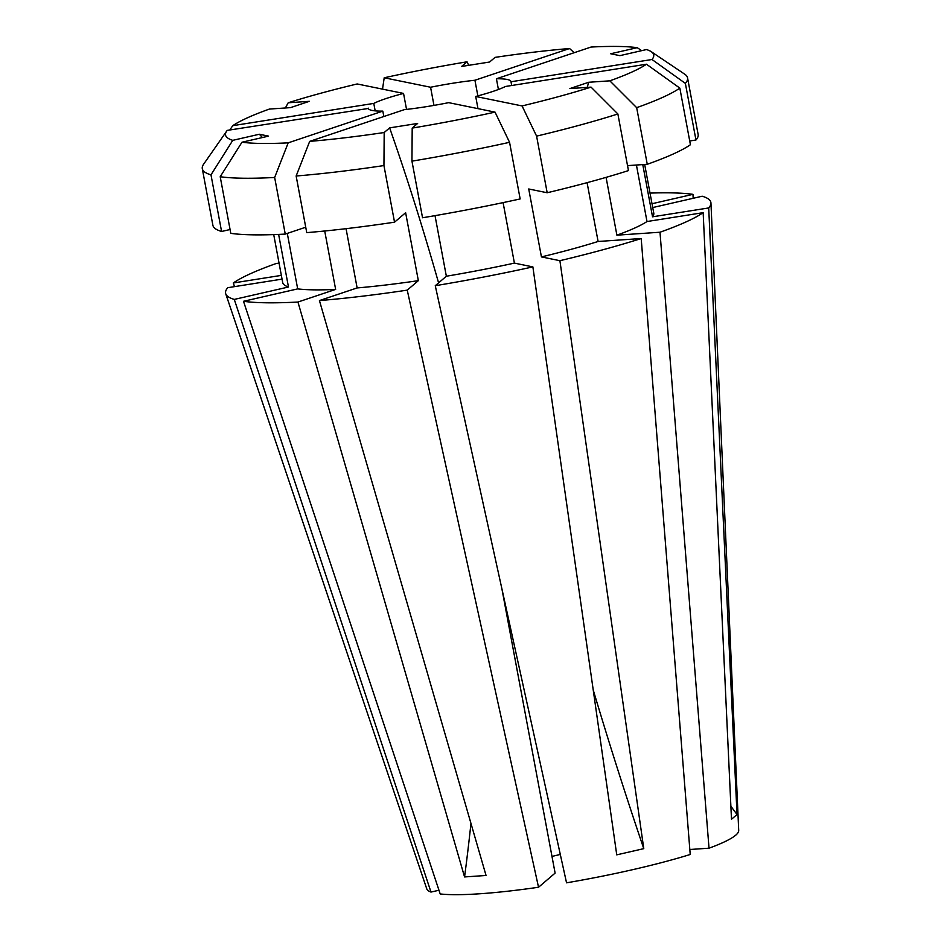 <?xml version="1.0" encoding="UTF-8"?>
<svg xmlns="http://www.w3.org/2000/svg" width="941" height="941" viewBox="0 0 941 941"><rect width="100%" height="100%" fill="white"/><g stroke="black" fill="none" stroke-linecap="round" stroke-linejoin="round"><path stroke-width="1.41" d="M368.307 108.462L227.24 130.387A217.806 27.865 169.4 0 0 226.663 131.14L203.574 164.275A246.836 31.582 169.4 0 0 202.291 168.662L212.889 225.287A246.836 31.582 169.4 0 0 221.582 231.474L210.984 174.85A246.836 31.582 169.4 0 1 202.291 168.662M375.177 110.862L373.777 103.416A72.598 9.292 169.4 0 1 403.548 93.43L357.18 83.961A217.806 27.865 169.4 0 0 288.205 102.769L309.342 101.322L290.534 107.627L269.408 109.062A217.806 27.865 169.4 0 0 232.78 125.671L229.769 129.987M406.536 109.403L403.548 93.43M433.977 105.404L430.578 87.242A72.598 9.292 169.4 0 1 474.923 80.244L569.564 48.52L574.163 52.708M477.852 95.888L474.923 80.244M498.424 89.489L496.413 78.773A72.598 9.292 169.4 0 1 507.187 79.467A72.598 9.292 169.4 0 1 510.987 81.596A72.598 9.292 169.4 0 1 510.998 81.761L652.007 59.506L685.366 83.384L695.964 140.009L689.729 140.985M551.979 856.439A72.598 9.292 169.4 0 1 560.307 854.463M383.834 116.519L382.822 111.12A72.598 9.292 169.4 0 1 372.06 110.426A72.598 9.292 169.4 0 1 368.26 108.297A72.598 9.292 169.4 0 1 368.237 108.133M693.176 198.292L692.976 194.34L652.019 203.726M650.031 193.093A246.86 31.582 169.4 0 1 692.976 194.34M501.929 588.984L555.108 873.107L538.534 887.245A158.7 20.302 169.4 0 1 440.2 893.95L243.496 301.296L297.685 288.887L287.299 233.403M511.704 85.502L510.998 81.761M646.467 64.223L679.837 88.113A246.836 31.582 169.4 0 1 636.669 107.662L609.839 80.832A217.806 27.865 169.4 0 0 646.467 64.223L505.47 86.478A72.598 9.292 169.4 0 1 475.699 96.464L522.067 105.933L536.593 136.127L547.18 192.752L528.724 188.976L541.44 256.917L559.907 260.692L643.773 848.653L616.743 854.851L532.877 266.891A246.86 31.582 169.4 0 1 435.26 285.711L446.352 276.231L435.024 215.654M477.981 108.638L475.699 96.464M495.037 112.12L509.563 142.314A246.836 31.582 169.4 0 1 411.946 161.146L412.193 128.094A217.806 27.865 169.4 0 0 495.037 112.12L448.669 102.651A72.598 9.292 169.4 0 1 404.312 109.65L309.683 141.373L296.144 176.002L306.742 232.627A246.836 31.582 169.4 0 0 394.538 222.182L383.94 165.557A246.836 31.582 169.4 0 1 296.144 176.002M496.413 78.773L591.054 47.05A217.806 27.865 169.4 0 1 637.269 47.673L610.685 53.766L619.896 55.648L646.479 49.555A217.806 27.865 169.4 0 1 651.254 51.684A217.806 27.865 169.4 0 1 652.007 59.506M641.644 50.661L637.269 47.673M652.736 207.549L702.186 196.222A246.86 31.582 169.4 0 1 710.949 202.985L738.709 830.491A158.7 20.302 169.4 0 1 709.02 848.194L659.994 232.227L616.896 235.168L606.086 177.367M710.949 202.985A246.86 31.582 169.4 0 1 708.702 207.949L737.026 814.53L731.486 819.246L703.162 212.666A246.86 31.582 169.4 0 1 659.994 232.227M689.824 849.5L709.02 848.194M609.839 80.832L588.701 82.267A1016.398 742.59 -108.5 0 0 587.208 87.395M547.18 192.752A246.836 31.582 169.4 0 0 628.459 170.592L617.872 113.967L591.042 87.125A217.806 27.865 169.4 0 1 522.067 105.933M591.042 87.125L569.905 88.572L588.701 82.267M679.837 88.113L690.423 144.726A246.836 31.582 169.4 0 1 647.267 164.287L636.669 107.662M627.541 165.628L647.267 164.287M636.422 165.028L646.996 221.535A188.765 24.148 169.4 0 1 616.896 235.168M646.996 221.535L703.162 212.666M559.907 260.692A246.86 31.582 169.4 0 0 641.197 238.532L690.223 854.487A158.7 20.302 169.4 0 1 566.541 882.823L435.26 285.711M412.193 128.094L417.639 123.447L389.633 127.87A1016.398 219.077 -99 0 1 438.588 282.865M383.94 165.557L384.187 132.516A217.806 27.865 169.4 0 1 309.683 141.373M384.187 132.516L389.633 127.87M509.563 142.314L520.161 198.939A246.836 31.582 169.4 0 1 422.544 217.759L411.946 161.146M503.094 202.621L514.409 263.115A188.765 24.148 169.4 0 1 446.352 276.231M514.409 263.115L532.877 266.891M538.534 887.245L407.241 290.134A246.86 31.582 169.4 0 1 319.434 300.567L486.05 875.471L464.56 876.941A1452.01 973.864 86.1 0 0 470.959 823.399M324.716 230.992L335.643 289.393L297.944 302.037L464.56 876.941M297.944 302.037A246.86 31.582 169.4 0 1 243.496 301.296M382.822 111.12L288.193 142.844A217.806 27.865 169.4 0 1 241.978 142.22L268.561 136.127L259.351 134.245A1016.398 961.667 -78.5 0 1 262.421 137.539M210.984 174.85L232.768 140.338A217.806 27.865 169.4 0 1 226.663 131.14M232.768 140.338L259.351 134.245M288.193 142.844L274.654 177.473A246.836 31.582 169.4 0 1 220.206 176.732L241.978 142.22M274.654 177.473L285.252 234.086A246.836 31.582 169.4 0 1 230.792 233.356L220.206 176.732M285.252 234.086L305.731 227.228M335.643 289.393A188.765 24.148 169.4 0 1 297.685 288.887M438.965 890.245L430.99 892.068A158.7 20.302 169.4 0 1 426.767 888.869L225.734 293.792A246.86 31.582 169.4 0 1 227.769 287.699L282.053 279.124M430.99 892.068L234.285 299.414A246.86 31.582 169.4 0 1 225.734 293.792M281.359 275.384L233.297 282.97L234.521 286.629M233.297 282.97A246.86 31.582 169.4 0 1 276.466 263.409L279.077 263.233M373.777 103.416L232.78 125.671M430.578 87.242L384.21 77.774A217.806 27.865 169.4 0 1 467.054 61.8L461.608 66.446L489.614 62.024L495.06 57.377A217.806 27.865 169.4 0 1 569.564 48.52M468.677 65.329L467.054 61.8M384.21 77.774L382.517 89.136M651.254 51.684L684.777 74.221A246.836 31.582 169.4 0 1 687.553 77.844A246.836 31.582 169.4 0 1 685.366 83.384M285.358 107.98L288.205 102.769M617.872 113.967A246.836 31.582 169.4 0 1 536.593 136.127M687.553 77.844L698.14 134.469A246.836 31.582 169.4 0 1 695.964 140.009M230.075 229.522L221.582 231.474M644.667 164.463L653.772 213.101A188.765 24.148 169.4 0 1 652.536 216.806L708.702 207.949M642.762 164.593L652.536 216.806M234.285 299.414L288.475 287.005A188.765 24.148 169.4 0 1 282.688 282.547L273.725 234.603M288.475 287.005L278.63 234.415M641.197 238.532L598.1 241.472A188.765 24.148 169.4 0 1 541.44 256.917M598.1 241.472L587.09 182.66M407.241 290.134L418.345 280.653L405.63 212.713L394.538 222.182M418.345 280.653A188.765 24.148 169.4 0 1 357.133 287.934L319.434 300.567M346.053 228.675L357.133 287.934M643.773 848.653A1452.01 431.79 77.1 0 1 593.242 690.024M737.026 814.53A1452.01 1405.654 49.5 0 1 730.875 806.214"/></g></svg>
